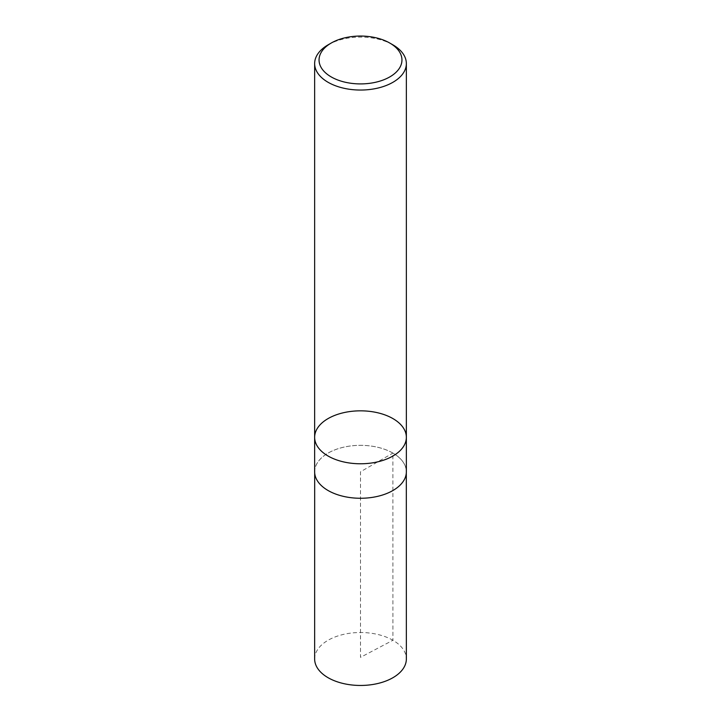 <?xml version="1.0" encoding="UTF-8"?>
<svg xmlns="http://www.w3.org/2000/svg" width="721" height="721" viewBox="0 0 721 721"><rect width="100%" height="100%" fill="white"/><g stroke="black" fill="none" stroke-linecap="round" stroke-linejoin="round"><path stroke-width="0.54" stroke-dasharray="3.6 2.7" d="M328.082 44.855A45.856 26.47 180 0 1 392.918 44.855M314.644 437.305A45.856 26.47 180 0 1 360.5 410.835A45.856 26.47 180 0 1 406.356 437.305M314.644 471.795A45.856 26.47 180 0 1 342.953 447.344A45.856 26.47 180 0 1 392.918 453.076A45.856 26.47 180 0 1 406.356 471.795M314.644 658.985A45.856 26.47 180 0 1 342.953 634.525A45.856 26.47 180 0 1 392.918 640.266A45.856 26.47 180 0 1 406.356 658.985M392.891 453.094A45.811 26.452 180 0 1 406.311 471.795A45.811 26.452 180 0 1 360.5 498.247A45.811 26.452 180 0 1 314.689 471.795A45.811 26.452 180 0 1 342.971 447.362A45.811 26.452 180 0 1 392.891 453.094L392.918 640.266L360.5 657.354L360.5 471.795L392.891 453.094M314.689 471.795L314.689 472.904M406.311 471.795L406.311 472.904"/><path stroke-width="1.08" d="M392.918 44.855L389.809 43.062A41.448 23.928 180 0 1 389.809 76.904A41.448 23.928 180 0 1 331.191 76.904A41.448 23.928 180 0 1 331.191 43.062A41.448 23.928 180 0 1 389.809 43.062L392.918 44.855A45.856 26.47 180 0 1 406.356 63.574A45.856 26.47 180 0 1 378.047 88.034A45.856 26.47 180 0 1 328.082 82.293A45.856 26.47 180 0 1 314.644 63.574A45.856 26.47 180 0 1 328.082 44.855L331.191 43.062M328.082 456.023A45.856 26.47 180 0 1 314.644 437.305A45.856 26.47 0 0 0 328.082 456.023A45.856 26.47 0 0 0 378.047 461.764A45.856 26.47 0 0 0 406.356 437.305A45.856 26.47 180 0 1 378.047 461.764A45.856 26.47 180 0 1 328.082 456.023M328.082 490.514A45.856 26.47 180 0 1 314.644 471.795L314.644 437.305A45.856 26.47 0 0 1 360.5 410.835A45.856 26.47 0 0 1 406.356 437.305L406.356 471.795A45.856 26.47 180 0 1 378.047 496.255A45.856 26.47 180 0 1 328.082 490.514M406.311 472.904L406.356 658.985A45.856 26.47 180 0 1 378.047 683.445A45.856 26.47 180 0 1 328.082 677.704A45.856 26.47 180 0 1 314.644 658.985L314.689 472.904M314.644 63.574L314.644 437.305M406.356 63.574L406.356 437.305"/></g></svg>
